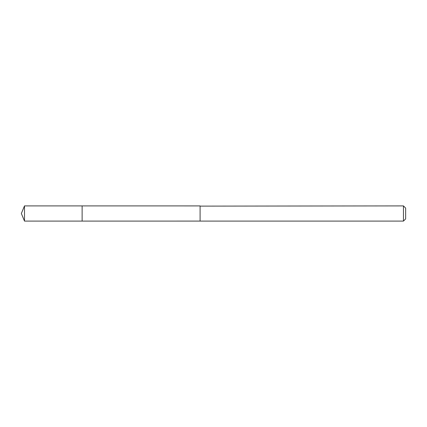 <?xml version="1.0" encoding="UTF-8"?>
<svg xmlns="http://www.w3.org/2000/svg" width="427" height="427" viewBox="0 0 427 427"><rect width="100%" height="100%" fill="white"/><g stroke="black" fill="none" stroke-linecap="round" stroke-linejoin="round"><path stroke-width="0.64" d="M82.123 221.095L82.123 205.905L24.499 205.905L24.499 221.095L82.123 221.095L82.123 205.905L200.092 205.91L200.092 221.09L24.499 221.095L21.35 213.5L24.499 221.095M200.092 206.118L200.092 221.095L403.456 221.095L403.456 205.905L200.092 206.118M403.456 205.905L405.65 208.098L405.65 218.902L403.456 221.095M21.35 213.5L24.499 205.905"/></g></svg>
